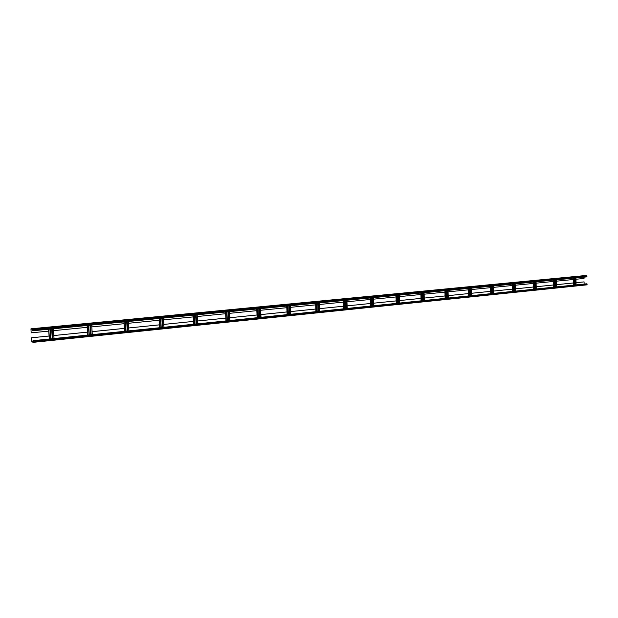 <?xml version="1.0" encoding="UTF-8"?>
<svg xmlns="http://www.w3.org/2000/svg" width="618" height="618" viewBox="0 0 618 618"><rect width="100%" height="100%" fill="white"/><g stroke="black" fill="none" stroke-linecap="round" stroke-linejoin="round"><path stroke-width="0.93" d="M32.306 330.738L32.437 329.232L30.962 328.807L31.163 332.832L30.977 328.969L32.453 329.394L32.306 330.738M586.845 276.879L32.561 330.808L586.845 276.879L586.806 275.79L584.033 275.667L30.962 328.807L584.064 275.667M585.107 275.806L582.581 275.96L585.107 275.806M581.917 276.107L579.383 276.269L581.917 276.107M578.711 276.416L576.169 276.578L578.711 276.416M575.489 276.725L572.94 276.887L575.489 276.725M572.253 277.042L569.688 277.196L572.253 277.042M568.993 277.351L566.42 277.513L568.993 277.351M565.725 277.667L563.137 277.83L565.725 277.667M562.434 277.984L559.838 278.146L562.434 277.984M559.12 278.301L556.524 278.463L559.12 278.301M555.798 278.625L553.187 278.788L555.798 278.625M552.453 278.95L549.835 279.112L552.453 278.95M549.093 279.266L546.459 279.436L549.093 279.266M545.717 279.599L543.075 279.761L545.717 279.599M542.318 279.923L539.668 280.085L542.318 279.923M538.904 280.255L536.239 280.417L538.904 280.255M535.466 280.58L532.793 280.75L535.466 280.58M532.013 280.912L529.332 281.082L532.013 280.912M528.544 281.252L525.848 281.414L528.544 281.252M525.053 281.584L522.349 281.754L525.053 281.584M521.538 281.924L518.826 282.094L521.538 281.924M518.015 282.264L515.288 282.434L518.015 282.264M514.462 282.604L511.727 282.774L514.462 282.604M510.893 282.951L508.15 283.121L510.893 282.951M507.308 283.291L504.551 283.469L507.308 283.291M503.701 283.639L500.935 283.816L503.701 283.639M500.07 283.986L497.297 284.164L500.07 283.986M496.424 284.342L493.635 284.512L496.424 284.342M492.755 284.697L489.958 284.867L492.755 284.697M489.07 285.053L486.258 285.222L489.07 285.053M485.362 285.408L482.534 285.586L485.362 285.408M481.631 285.763L478.795 285.941L481.631 285.763M477.876 286.126L475.033 286.304L477.876 286.126M474.106 286.489L471.248 286.667L474.106 286.489M470.313 286.852L467.44 287.038L470.313 286.852M466.497 287.223L463.616 287.401L466.497 287.223M462.658 287.594L459.761 287.772L462.658 287.594M458.795 287.965L455.891 288.15L458.795 287.965M454.918 288.336L451.997 288.521L454.918 288.336M451.009 288.714L448.081 288.9L451.009 288.714M447.084 289.093L444.141 289.278L447.084 289.093M443.137 289.471L440.178 289.657L443.137 289.471M439.166 289.857L436.2 290.043L439.166 289.857M435.165 290.236L432.191 290.429L435.165 290.236M431.148 290.63L428.158 290.815L431.148 290.63M427.108 291.016L424.102 291.209L427.108 291.016M423.036 291.41L420.024 291.596L423.036 291.41M418.95 291.804L415.922 291.99L418.95 291.804M414.832 292.198L411.789 292.391L414.832 292.198M410.692 292.592L407.641 292.793L410.692 292.592M406.528 292.994L403.461 293.195L406.528 292.994M402.341 293.403L399.259 293.596L402.341 293.403M398.131 293.805L395.033 294.006L398.131 293.805M393.89 294.214L390.777 294.415L393.89 294.214M389.626 294.624L386.505 294.825L389.626 294.624M385.331 295.041L382.194 295.234L385.331 295.041M381.02 295.45L377.868 295.651L381.02 295.45M376.679 295.868L373.511 296.076L376.679 295.868M372.306 296.292L369.124 296.493L372.306 296.292M367.911 296.717L364.72 296.918L367.911 296.717M363.484 297.142L360.279 297.343L363.484 297.142M359.035 297.567L355.813 297.776L359.035 297.567M354.562 298L351.325 298.208L354.562 298M350.051 298.432L346.806 298.641L350.051 298.432M345.524 298.873L342.256 299.081L345.524 298.873M340.958 299.313L337.675 299.521L340.958 299.313M336.37 299.753L333.071 299.962L336.37 299.753M331.75 300.194L328.436 300.41L331.75 300.194M327.1 300.642L323.778 300.858L327.1 300.642M322.426 301.097L319.081 301.306L322.426 301.097M317.722 301.545L314.361 301.762L317.722 301.545M312.978 302.001L309.61 302.217L312.978 302.001M308.212 302.465L304.829 302.681L308.212 302.465M303.415 302.92L300.016 303.144L303.415 302.92M298.587 303.392L295.165 303.608L298.587 303.392M293.728 303.855L290.29 304.079L293.728 303.855M288.838 304.326L285.385 304.55L288.838 304.326M283.917 304.805L280.448 305.029L283.917 304.805M278.965 305.277L275.474 305.508L278.965 305.277M273.975 305.755L270.475 305.987L273.975 305.755M268.954 306.242L265.439 306.474L268.954 306.242M263.901 306.729L260.363 306.961L263.901 306.729M258.818 307.216L255.265 307.447L258.818 307.216M253.697 307.71L250.128 307.942L253.697 307.71M248.544 308.204L244.96 308.444L248.544 308.204M243.361 308.706L239.753 308.938L243.361 308.706M238.139 309.209L234.516 309.448L238.139 309.209M232.878 309.718L229.239 309.95L232.878 309.718M227.586 310.228L223.925 310.468L227.586 310.228M222.256 310.738L218.579 310.978L222.256 310.738M216.895 311.256L213.202 311.495L216.895 311.256M211.495 311.773L207.779 312.02L211.495 311.773M206.057 312.299L202.325 312.546L206.057 312.299M200.587 312.824L196.833 313.071L200.587 312.824M195.072 313.357L191.302 313.604L195.072 313.357M189.525 313.89L185.732 314.137L189.525 313.89M183.932 314.431L180.124 314.678L183.932 314.431M178.308 314.971L174.477 315.219L178.308 314.971M172.646 315.512L168.791 315.767L172.646 315.512M166.937 316.068L163.067 316.323L166.937 316.068M161.198 316.617L157.304 316.872L161.198 316.617M155.412 317.173L151.495 317.436L155.412 317.173M149.579 317.737L145.647 317.992L149.579 317.737M143.716 318.301L139.761 318.564L143.716 318.301M137.806 318.873L133.836 319.135L137.806 318.873M131.858 319.444L127.856 319.707L131.858 319.444M125.863 320.016L121.846 320.286L125.863 320.016M119.822 320.603L115.79 320.866L119.822 320.603M113.743 321.182L109.687 321.453L113.743 321.182M107.617 321.777L103.538 322.048L107.617 321.777M101.452 322.372L97.35 322.642L101.452 322.372M95.242 322.967L91.109 323.245L95.242 322.967M88.984 323.569L84.828 323.847L88.984 323.569M82.673 324.18L78.501 324.458L82.673 324.18M76.323 324.79L72.128 325.068L76.323 324.79M69.927 325.408L65.709 325.686L69.927 325.408M63.484 326.026L59.243 326.312L63.484 326.026M56.987 326.652L52.723 326.937L56.987 326.652M50.444 327.277L46.157 327.571L50.444 327.277M43.855 327.919L39.544 328.204L43.855 327.919M37.219 328.552L32.878 328.846L37.219 328.552M53.519 330.645L87.215 327.331L87.099 325.501M91.812 326.883L124.04 323.708L123.932 321.916M128.467 323.276L159.32 320.24L159.22 318.486M163.592 319.823L193.156 316.91L193.063 315.195M197.281 316.509L225.624 313.72L225.539 312.036M229.618 313.326L256.818 310.645L256.74 309M260.68 310.267L286.806 307.702L286.737 306.08M290.553 307.331L315.659 304.859L315.597 303.268M319.29 304.504L343.438 302.125L343.384 300.564M346.953 301.785L370.205 299.498L370.151 297.961M373.62 299.158L396.007 296.957L395.96 295.45M399.321 296.632L420.904 294.508L420.858 293.032M424.126 294.191L444.937 292.144L444.89 290.692M448.073 291.835L468.15 289.857L468.112 288.428M471.202 289.564L490.584 287.656L490.553 286.25M493.558 287.362L512.283 285.516L512.252 284.133M515.188 285.238L533.28 283.453L533.257 282.094M536.107 283.175L553.612 281.453L553.589 280.116M556.37 281.182L573.295 279.514L573.28 278.2M575.991 279.251L584.025 278.463L584.01 277.158M31.201 332.839L48.745 331.117L48.621 329.247M31.549 337.799L31.858 341.692L33.333 342.179L33.233 340.765L33.341 342.333L31.866 341.847L31.503 337.783L49.077 336.022L49.278 339.012M31.503 337.783L49.077 336.007M87.71 335.056L87.524 332.136L53.843 335.543L87.517 332.113M92.105 331.65L124.318 328.39M159.32 320.24L159.575 324.844L128.745 327.965L159.575 324.829L159.738 327.648M193.534 324.172L193.395 321.422L163.847 324.411L193.395 321.406M197.513 320.989L225.848 318.123M256.818 310.645L257.026 314.987L229.834 317.737L257.026 314.971L257.15 317.621M260.881 314.577L286.999 311.935L287.107 314.539M290.73 311.557L315.829 309.015M343.438 302.125L343.6 306.227L319.452 308.668L343.593 306.211L343.693 308.722M370.205 299.498L370.344 303.515L347.115 305.871L370.344 303.508L370.437 305.972M396.215 303.314L396.138 300.912L373.759 303.175L396.138 300.896M399.452 300.557L421.02 298.378L421.097 300.757M444.937 292.144L445.045 295.96L424.242 298.069L445.045 295.945L445.107 298.285M468.305 295.898L468.251 293.612L448.181 295.643L468.243 293.604M471.302 293.295L490.677 291.333L490.731 293.596M512.283 285.516L512.368 289.147L493.651 291.047L512.368 289.139L512.415 291.364M515.265 288.845L533.349 287.015L533.396 289.201M536.177 286.729L553.674 284.96L553.713 287.115M556.432 284.682L573.35 282.967L573.388 285.091M584.08 281.893L576.046 282.704L584.08 281.893L584.11 283.986M556.432 284.689L573.35 282.982L573.295 279.514M536.177 286.744L553.674 284.975L553.612 281.453M515.265 288.861L533.349 287.03L533.28 283.453M471.302 293.303L490.677 291.348L490.584 287.656M399.452 300.572L421.02 298.394L420.904 294.508M290.73 311.572L315.829 309.031L315.937 311.572M260.881 314.593L286.999 311.951L286.806 307.702M197.513 321.005L225.848 318.139L225.979 320.827M92.113 331.673L124.318 328.413L124.488 331.271M49.077 336.022L48.745 331.117M468.251 293.612L468.15 289.857M396.138 300.912L396.007 296.957M315.829 309.031L315.659 304.859M225.848 318.139L225.624 313.72M193.395 321.422L193.156 316.91M124.318 328.413L124.04 323.708M87.524 332.136L87.215 327.331M32.993 340.688L587.092 283.994L586.961 284.852L33.364 342.333L586.961 284.852M32.615 330.522L586.984 276.671M32.553 329.579L586.976 276.014M32.437 329.232L586.806 275.79M31.804 341.522L33.318 341.368M30.946 329.108L31.34 329.07M54.021 338.525L53.364 328.784L54.044 338.517M52.847 338.641L52.19 328.9M52.291 338.703L51.634 328.954M50.931 338.842L50.274 329.085M50.622 338.873L49.965 329.116L50.645 338.873M49.448 338.996L48.791 329.232M575.366 284.883L575.258 278.007M574.933 284.929L574.825 278.046M573.689 285.06L573.581 278.17M555.744 286.906L555.621 279.915M555.304 286.953L555.18 279.962M554.014 287.084L553.89 280.085M535.482 288.985L535.342 281.893M535.034 289.031L534.894 281.932M533.697 289.17L533.558 282.063M514.555 291.14L514.4 283.925M514.106 291.186L513.952 283.971M512.708 291.333L512.554 284.11M492.932 293.365L492.755 286.034M492.476 293.411L492.299 286.08M491.024 293.565L490.846 286.219M470.568 295.667L470.375 288.212M470.105 295.713L469.912 288.258M468.599 295.868L468.405 288.405M447.44 298.046L447.223 290.46M446.969 298.092L446.752 290.506M445.393 298.255L445.176 290.661M423.492 300.51L423.253 292.793M423.013 300.557L422.782 292.839M421.376 300.727L421.136 293.002M398.687 303.059L398.425 295.211M398.208 303.114L397.946 295.257M396.493 303.291L396.231 295.427M373.759 305.624L373.481 297.637M372.978 305.709L372.693 297.714M372.492 305.755L372.206 297.76M371.58 305.848L371.294 297.853L371.572 305.848M371.495 305.864L371.209 297.861M370.707 305.941L370.421 297.938M347.131 308.367L346.822 300.232M346.312 308.452L346.003 300.309M345.817 308.498L345.508 300.363M344.875 308.598L344.566 300.448M344.774 308.606L344.465 300.464M343.956 308.691L343.647 300.541M319.483 311.209L319.151 302.928M318.641 311.294L318.301 303.005M318.139 311.348L317.806 303.059M317.165 311.449L316.825 303.152M317.042 311.464L316.702 303.16M316.192 311.549L315.852 303.245M290.777 314.16L290.414 305.725M289.904 314.253L289.533 305.81M289.394 314.307L289.031 305.856M288.382 314.407L288.011 305.956M288.243 314.423L287.872 305.972M287.355 314.516L286.991 306.057M260.943 317.235L260.549 308.629M260.031 317.328L259.63 308.714M259.521 317.382L259.12 308.768M258.463 317.49L258.061 308.869M258.301 317.505L257.899 308.884M257.389 317.598L256.988 308.977M229.911 320.425L229.479 311.65M228.961 320.526L228.529 311.742M228.444 320.58L228.011 311.796M227.347 320.688L226.906 311.897M227.169 320.711L226.729 311.92M226.211 320.804L225.771 312.013M197.613 323.747L197.142 314.794M196.624 323.847L196.153 314.894M196.099 323.902L195.628 314.941M194.956 324.025L194.477 315.056M194.755 324.041L194.276 315.072M193.758 324.149L193.279 315.172M163.963 327.208L163.453 318.077M162.936 327.316L162.418 318.177M162.403 327.37L161.885 318.224M161.205 327.494L160.695 318.34M160.981 327.517L160.464 318.363M159.946 327.625L159.429 318.463M128.876 330.823L128.328 321.491M127.802 330.931L127.246 321.599M127.262 330.985L126.705 321.646M126.018 331.117L125.462 321.769M125.771 331.14L125.207 321.793M124.689 331.256L124.125 321.901M91.696 325.053L92.291 334.585L91.665 325.06M91.14 334.701L90.537 325.168M90.591 334.763L89.989 325.222M89.293 334.894L88.691 325.346M88.436 325.369L89.046 334.917L88.413 325.377M87.887 335.041L87.285 325.485M33.233 340.765L586.922 283.77M33.349 341.105L587.092 283.994M33.411 342.048L587.1 284.643M31.858 341.692L33.333 341.538M576.076 284.813L575.968 277.938M574.4 284.983L574.292 278.1M556.463 286.829L556.347 279.846M554.74 287.007L554.616 280.016M536.223 288.915L536.084 281.816M534.431 289.093L534.292 281.993M515.312 291.063L515.157 283.855M513.465 291.256L513.311 284.033M493.697 293.287L493.527 285.956M491.797 293.48L491.619 286.142M471.356 295.582L471.163 288.135M469.386 295.79L469.193 288.328M448.243 297.961L448.035 290.383M446.204 298.177L445.987 290.584M424.319 300.425L424.079 292.716M422.202 300.642L421.97 292.924M399.529 302.974L399.274 295.126M397.343 303.199L397.08 295.342M373.844 305.616L373.566 297.629M347.208 308.359L346.899 300.224M344.852 308.598L344.543 300.456M319.56 311.202L319.22 302.92M317.111 311.457L316.771 303.16M290.846 314.16L290.475 305.717M288.305 314.415L287.934 305.964M261.005 317.227L260.603 308.621M258.363 317.498L257.961 308.876M229.966 320.418L229.533 311.642M227.215 320.703L226.783 311.912M197.66 323.747L197.188 314.794M194.801 324.041L194.322 315.072M164.002 327.208L163.492 318.069M161.02 327.517L160.51 318.363M128.915 330.815L128.359 321.491M125.802 331.14L125.245 321.793"/></g></svg>
